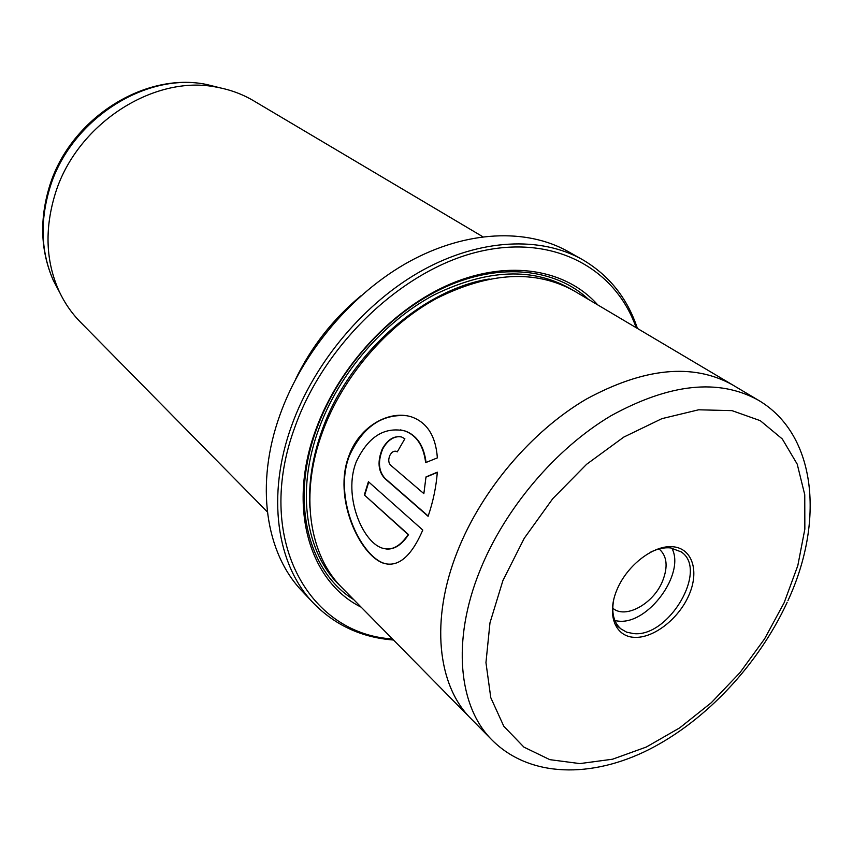 <?xml version="1.0" encoding="UTF-8"?>
<svg xmlns="http://www.w3.org/2000/svg" width="853" height="853" viewBox="0 0 853 853"><rect width="100%" height="100%" fill="white"/><g stroke="black" fill="none" stroke-linecap="round" stroke-linejoin="round"><path stroke-width="1.28" d="M582.45 259.611L568.173 251.55C526.685 228.124 466.687 230.299 409.547 261.434C352.513 292.707 302.495 351.756 280.051 414.643C254.791 484.472 265.592 553.384 302.229 591.236L313.488 603.167C276.745 565.219 266.093 495.796 291.79 425.22C314.629 361.683 365.255 301.887 422.811 270.124C480.474 238.499 540.845 236.121 582.45 259.611C609.074 275.252 627.403 298.198 637.426 328.448M636.157 327.691C615.237 267.842 552.701 233.413 477.339 252.03C402.147 270.401 324.556 343.759 295.085 426.585C253.767 537.721 307.848 633.918 392.465 638.961M393.5 640.017C361.736 637.543 335.058 625.26 313.488 603.167M388.787 564.355L383.754 563.204C359.987 555.047 333.118 497.587 349.346 455.897L349.442 455.651C362.61 427.204 381.611 413.886 406.433 415.71M426.052 462.454C423.909 445.661 416.84 435.147 404.866 430.904L400.366 429.891M356.117 462.166L356.202 461.931C367.952 437.013 384.031 426.649 404.45 430.84C416.467 435.094 423.536 445.692 425.647 462.625L437.365 457.88C435.787 436.118 427.182 422.459 411.541 416.904C389.384 409.749 359.561 426.159 349.026 455.598L348.93 455.843C332.723 497.64 359.561 554.983 383.328 563.172C398.106 567.703 411.253 556.668 422.789 530.065L368.421 481.71L364.327 494.943L408.107 534.596C400.057 546.634 391.356 551.113 381.984 548.031C362.184 541.612 343.066 495.54 356.117 462.166M397.359 451.706L395.845 451.205M389.949 455.235C391.719 452.111 393.798 450.789 396.176 451.29L397.263 451.898L404.866 438.762L401.667 437.024C394.203 435.488 387.763 439.423 382.347 448.795C377.293 461.217 378.071 471.08 384.671 478.384L428.11 516.3C433.1 501.713 436.171 487.01 437.322 472.178L425.999 476.923L423.856 493.62L390.535 465.109C388.382 462.699 388.19 459.404 389.949 455.235M428.195 516.044L385.098 478.437C378.497 471.144 377.719 461.281 382.773 448.859C387.507 440.436 393.329 436.373 400.249 436.683M267.352 511.917L80.353 322.029C71.332 312.859 64.06 302.165 58.537 289.935C46.019 261.242 44.687 229.979 54.528 196.147C74.829 124.964 153.679 73.763 217.184 87.283C230.374 89.714 242.508 94.203 253.576 100.761L482.798 236.729M612.753 608.136L612.795 608.168C625.238 619.406 653.398 603.871 662.525 581.202C668.219 566.744 667.089 556.007 659.134 548.969L659.092 548.937M673.316 546.784C692.561 548.671 699.439 571.51 688.915 595.191C678.668 618.894 653.473 638.502 634.28 637.34C614.938 636.541 606.408 614.299 617.05 589.53C627.403 564.739 654.23 544.534 673.316 546.784M613.893 598.774C611.196 612.294 613.52 622.317 620.877 628.853L626.678 632.19L633.598 633.598C668.773 637.681 708.726 569.633 681.152 551.859L670.501 547.893C664.242 547.295 657.503 548.767 650.285 552.296M614.938 620.653L618.51 621.133C648.259 624.641 685.759 573.28 671.78 548.053M733.975 385.727L732.503 384.842C692.945 362.898 644.164 367.686 586.139 399.204C531.526 431.287 481.668 490.07 457.517 551.187C430.04 619.939 437.472 685.673 471.08 718.77L342.053 587.77C309.01 555.1 299.574 493.983 322.434 432.172C342.511 377.197 386.548 325.675 436.437 298.507C489.547 271.915 535.524 269.431 574.357 291.033L732.503 384.842C692.945 362.909 644.164 367.696 586.15 399.215C531.536 431.298 481.678 490.07 457.528 551.187C430.029 619.939 437.45 685.684 471.069 718.78L472.285 719.996M361.128 607.144C309.49 581.554 286.939 507.279 315.898 429.475C338.886 366.022 393.318 307.784 451.578 283.495C509.955 259.227 566.467 269.58 597.74 304.905M353.718 599.616C307.933 571.382 289.817 501.223 316.751 428.686C338.716 368.176 389.608 312.294 445.095 287.152C500.679 262.063 555.889 268.588 588.655 299.52M295.511 379.404C311.26 346.819 333.065 318.969 360.915 295.863M425.999 476.923L423.856 493.62M426.425 476.976L437.312 472.413M386.462 549.001C394.385 549.631 401.742 544.843 408.544 534.639L408.107 534.596M408.544 534.639L364.327 494.943M364.743 494.985L368.752 482.009M220.543 87.944L206.757 84.522C145.095 71.407 68.912 120.806 49.346 189.622C39.856 222.345 41.189 252.627 53.344 280.477L59.977 293.037M471.08 718.77L492.202 740.212C458.573 707.126 451.546 640.71 479.834 570.838C504.688 508.74 555.506 448.753 610.855 415.837C669.626 383.477 718.802 378.263 758.381 400.217L732.492 384.852M502.918 580.541L489.974 622.839L485.954 662.621L490.784 697.679L503.803 726.255L523.934 747.132L549.801 759.65L579.859 763.595L612.539 759.213L646.297 747.047L679.67 727.886L711.317 702.701L739.999 672.601L764.608 638.822L784.163 602.687L797.811 565.614L804.848 529.105L804.752 494.751L797.224 464.16L782.297 438.964L760.29 420.678L732.002 410.634L698.66 409.792L661.907 418.652L623.81 437.077L586.64 464.267L552.733 498.696L524.243 538.286L502.918 580.541M309.927 507.972C308.328 483.235 312.369 457.357 322.061 430.328C348.323 355.296 422.022 289.583 489.185 279.006M340.326 585.968C305.95 553.704 295.618 491.723 318.809 428.974C338.972 373.603 383.562 321.826 433.9 294.999C487.521 268.802 533.626 267.074 572.192 289.785M58.537 289.935L53.344 280.477C40.869 251.944 39.377 221.311 48.845 188.588C68.24 120.134 143.592 71.215 206.757 84.522L217.184 87.283M492.202 740.212C529.809 777.744 591.758 778.394 648.952 749.552C706.38 720.358 758.466 664.391 787.148 602.389M787.927 600.683C824.286 522.367 817.163 434.763 758.381 400.217M614.491 623.554L620.877 628.853"/></g></svg>
